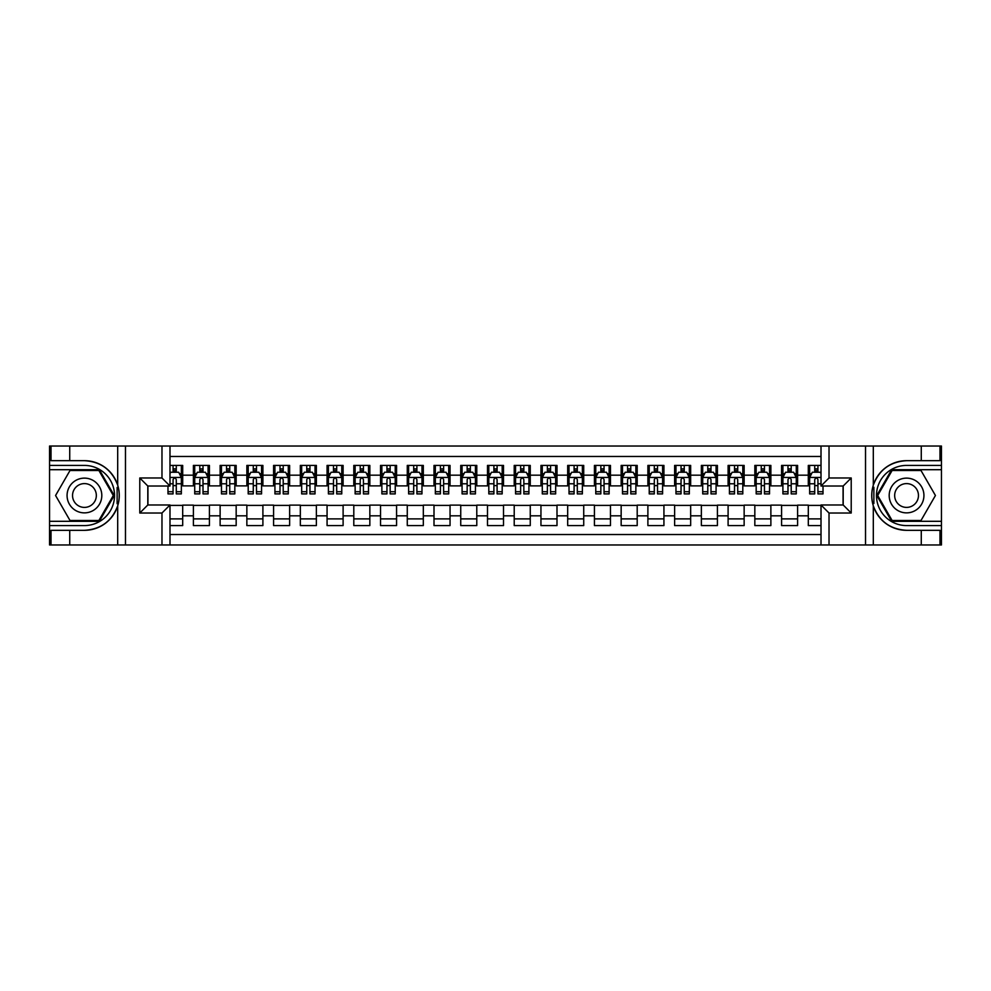 <?xml version="1.0" encoding="UTF-8"?>
<svg xmlns="http://www.w3.org/2000/svg" width="991" height="991" viewBox="0 0 991 991"><rect width="100%" height="100%" fill="white"/><g stroke="black" fill="none" stroke-linecap="round" stroke-linejoin="round"><path stroke-width="1.49" d="M169.994 544.963L821.006 544.963L821.006 504.989L843.192 504.989L843.192 486.011L821.006 486.011L821.006 446.037L169.994 446.037L169.994 486.011L147.808 486.011L147.808 504.989L169.994 504.989L169.994 544.963L69.729 544.963L69.729 530.321L84.446 530.321A34.821 34.821 0 0 0 117.694 505.844C119.738 498.956 119.738 492.056 117.694 485.156A34.821 34.821 0 0 0 84.446 460.679L69.729 460.679L69.729 446.037L49.55 446.037L49.55 521.303L99.335 521.303L114.225 495.5L99.335 469.697L49.55 469.697M821.006 465.423L808.309 465.423L808.309 475.185L797.606 475.185L797.606 485.875L808.309 485.875L808.309 475.185M797.606 475.185L797.606 465.423L781.577 465.423L781.577 475.185L770.874 475.185L770.874 485.875L781.577 485.875L781.577 475.185M770.874 475.185L770.874 465.423L754.832 465.423L754.832 475.185L744.142 475.185L744.142 485.875L754.832 485.875L754.832 475.185M744.142 475.185L744.142 465.423L728.1 465.423L728.1 475.185L717.41 475.185L717.41 485.875L728.1 485.875L728.1 475.185M717.41 475.185L717.41 465.423L701.368 465.423L701.368 475.185L690.665 475.185L690.665 485.875L701.368 485.875L701.368 475.185M690.665 475.185L690.665 465.423L674.623 465.423L674.623 475.185L663.933 475.185L663.933 485.875L674.623 485.875L674.623 475.185M663.933 475.185L663.933 465.423L647.891 465.423L647.891 475.185L637.201 475.185L637.201 485.875L647.891 485.875L647.891 475.185M637.201 475.185L637.201 465.423L621.159 465.423L621.159 475.185L610.468 475.185L610.468 485.875L621.159 485.875L621.159 475.185M610.468 475.185L610.468 465.423L594.427 465.423L594.427 475.185L583.724 475.185L583.724 485.875L594.427 485.875L594.427 475.185M583.724 475.185L583.724 465.423L567.682 465.423L567.682 475.185L556.992 475.185L556.992 485.875L567.682 485.875L567.682 475.185M556.992 475.185L556.992 465.423L540.95 465.423L540.95 475.185L530.259 475.185L530.259 485.875L540.95 485.875L540.95 475.185M530.259 475.185L530.259 465.423L514.218 465.423L514.218 475.185L503.515 475.185L503.515 485.875L514.218 485.875L514.218 475.185M503.515 475.185L503.515 465.423L487.485 465.423L487.485 475.185L476.782 475.185L476.782 485.875L487.485 485.875L487.485 475.185M476.782 475.185L476.782 465.423L460.741 465.423L460.741 475.185L450.05 475.185L450.05 485.875L460.741 485.875L460.741 475.185M450.05 475.185L450.05 465.423L434.008 465.423L434.008 475.185L423.318 475.185L423.318 485.875L434.008 485.875L434.008 475.185M423.318 475.185L423.318 465.423L407.276 465.423L407.276 475.185L396.573 475.185L396.573 485.875L407.276 485.875L407.276 475.185M396.573 475.185L396.573 465.423L380.532 465.423L380.532 475.185L369.841 475.185L369.841 485.875L380.532 485.875L380.532 475.185M369.841 475.185L369.841 465.423L353.799 465.423L353.799 475.185L343.109 475.185L343.109 485.875L353.799 485.875L353.799 475.185M343.109 475.185L343.109 465.423L327.067 465.423L327.067 475.185L316.377 475.185L316.377 485.875L327.067 485.875L327.067 475.185M316.377 475.185L316.377 465.423L300.335 465.423L300.335 475.185L289.632 475.185L289.632 485.875L300.335 485.875L300.335 475.185M289.632 475.185L289.632 465.423L273.59 465.423L273.59 475.185L262.9 475.185L262.9 485.875L273.59 485.875L273.59 475.185M262.9 475.185L262.9 465.423L246.858 465.423L246.858 475.185L236.168 475.185L236.168 485.875L246.858 485.875L246.858 475.185M236.168 475.185L236.168 465.423L220.126 465.423L220.126 475.185L209.423 475.185L209.423 485.875L220.126 485.875L220.126 475.185M209.423 475.185L209.423 465.423L193.394 465.423L193.394 485.875L182.691 485.875L182.691 465.423L169.994 465.423M169.994 525.577L182.691 525.577L182.691 505.125L193.394 505.125L193.394 525.577L209.423 525.577L209.423 505.125L220.126 505.125L220.126 515.815L209.423 515.815M220.126 515.815L220.126 525.577L236.168 525.577L236.168 505.125L246.858 505.125L246.858 515.815L236.168 515.815M246.858 515.815L246.858 525.577L262.9 525.577L262.9 505.125L273.59 505.125L273.59 515.815L262.9 515.815M273.59 515.815L273.59 525.577L289.632 525.577L289.632 505.125L300.335 505.125L300.335 515.815L289.632 515.815M300.335 515.815L300.335 525.577L316.377 525.577L316.377 505.125L327.067 505.125L327.067 515.815L316.377 515.815M327.067 515.815L327.067 525.577L343.109 525.577L343.109 505.125L353.799 505.125L353.799 515.815L343.109 515.815M353.799 515.815L353.799 525.577L369.841 525.577L369.841 505.125L380.532 505.125L380.532 515.815L369.841 515.815M380.532 515.815L380.532 525.577L396.573 525.577L396.573 505.125L407.276 505.125L407.276 515.815L396.573 515.815M407.276 515.815L407.276 525.577L423.318 525.577L423.318 505.125L434.008 505.125L434.008 515.815L423.318 515.815M434.008 515.815L434.008 525.577L450.05 525.577L450.05 505.125L460.741 505.125L460.741 515.815L450.05 515.815M460.741 515.815L460.741 525.577L476.782 525.577L476.782 505.125L487.485 505.125L487.485 515.815L476.782 515.815M487.485 515.815L487.485 525.577L503.515 525.577L503.515 505.125L514.218 505.125L514.218 515.815L503.515 515.815M514.218 515.815L514.218 525.577L530.259 525.577L530.259 505.125L540.95 505.125L540.95 515.815L530.259 515.815M540.95 515.815L540.95 525.577L556.992 525.577L556.992 505.125L567.682 505.125L567.682 515.815L556.992 515.815M567.682 515.815L567.682 525.577L583.724 525.577L583.724 505.125L594.427 505.125L594.427 515.815L583.724 515.815M594.427 515.815L594.427 525.577L610.468 525.577L610.468 505.125L621.159 505.125L621.159 515.815L610.468 515.815M621.159 515.815L621.159 525.577L637.201 525.577L637.201 505.125L647.891 505.125L647.891 515.815L637.201 515.815M647.891 515.815L647.891 525.577L663.933 525.577L663.933 505.125L674.623 505.125L674.623 515.815L663.933 515.815M674.623 515.815L674.623 525.577L690.665 525.577L690.665 505.125L701.368 505.125L701.368 515.815L690.665 515.815M701.368 515.815L701.368 525.577L717.41 525.577L717.41 505.125L728.1 505.125L728.1 515.815L717.41 515.815M728.1 515.815L728.1 525.577L744.142 525.577L744.142 505.125L754.832 505.125L754.832 515.815L744.142 515.815M754.832 515.815L754.832 525.577L770.874 525.577L770.874 505.125L781.577 505.125L781.577 515.815L770.874 515.815M781.577 515.815L781.577 525.577L797.606 525.577L797.606 505.125L808.309 505.125L808.309 515.815L797.606 515.815M821.006 456.467L169.994 456.467M169.994 534.533L821.006 534.533M808.309 515.815L808.309 525.577L821.006 525.577M147.932 486.011L147.932 504.989M843.068 504.989L843.068 486.011M173.066 472.112L176.274 472.112M181.353 472.112L182.691 472.112M173.066 485.602L176.274 485.602M181.353 485.602L182.691 485.602M169.994 505.398L182.691 505.398M169.994 518.888L182.691 518.888M193.394 485.602L194.719 485.602M199.798 485.602L203.006 485.602M208.098 485.602L209.423 485.602M193.394 472.112L194.719 472.112M199.798 472.112L203.006 472.112M208.098 472.112L209.423 472.112M193.394 505.398L209.423 505.398M193.394 518.888L209.423 518.888M220.126 505.398L236.168 505.398M220.126 518.888L236.168 518.888M220.126 472.112L221.464 472.112M226.543 472.112L229.751 472.112M234.83 472.112L236.168 472.112M220.126 485.602L221.464 485.602M226.543 485.602L229.751 485.602M234.83 485.602L236.168 485.602M246.858 505.398L262.9 505.398M246.858 518.888L262.9 518.888M246.858 472.112L248.196 472.112M253.275 472.112L256.483 472.112M261.562 472.112L262.9 472.112M246.858 485.602L248.196 485.602M253.275 485.602L256.483 485.602M261.562 485.602L262.9 485.602M273.59 505.398L289.632 505.398M273.59 518.888L289.632 518.888M273.59 472.112L274.928 472.112M280.007 472.112L283.215 472.112M288.294 472.112L289.632 472.112M273.59 485.602L274.928 485.602M280.007 485.602L283.215 485.602M288.294 485.602L289.632 485.602M300.335 505.398L316.377 505.398M300.335 518.888L316.377 518.888M300.335 472.112L301.673 472.112M306.752 472.112L309.96 472.112M315.039 472.112L316.377 472.112M300.335 485.602L301.673 485.602M306.752 485.602L309.96 485.602M315.039 485.602L316.377 485.602M327.067 505.398L343.109 505.398M327.067 518.888L343.109 518.888M327.067 472.112L328.405 472.112M333.484 472.112L336.692 472.112M341.771 472.112L343.109 472.112M327.067 485.602L328.405 485.602M333.484 485.602L336.692 485.602M341.771 485.602L343.109 485.602M353.799 505.398L369.841 505.398M353.799 518.888L369.841 518.888M353.799 472.112L355.137 472.112M360.216 472.112L363.424 472.112M368.503 472.112L369.841 472.112M353.799 485.602L355.137 485.602M360.216 485.602L363.424 485.602M368.503 485.602L369.841 485.602M380.532 505.398L396.573 505.398M380.532 518.888L396.573 518.888M380.532 472.112L381.869 472.112M386.948 472.112L390.157 472.112M395.236 472.112L396.573 472.112M380.532 485.602L381.869 485.602M386.948 485.602L390.157 485.602M395.236 485.602L396.573 485.602M407.276 505.398L423.318 505.398M407.276 518.888L423.318 518.888M407.276 472.112L408.614 472.112M413.693 472.112L416.901 472.112M421.98 472.112L423.318 472.112M407.276 485.602L408.614 485.602M413.693 485.602L416.901 485.602M421.98 485.602L423.318 485.602M434.008 505.398L450.05 505.398M434.008 518.888L450.05 518.888M434.008 472.112L435.346 472.112M440.425 472.112L443.634 472.112M448.712 472.112L450.05 472.112M434.008 485.602L435.346 485.602M440.425 485.602L443.634 485.602M448.712 485.602L450.05 485.602M460.741 505.398L476.782 505.398M460.741 518.888L476.782 518.888M460.741 472.112L462.079 472.112M467.157 472.112L470.366 472.112M475.445 472.112L476.782 472.112M460.741 485.602L462.079 485.602M467.157 485.602L470.366 485.602M475.445 485.602L476.782 485.602M487.485 505.398L503.515 505.398M487.485 518.888L503.515 518.888M487.485 472.112L488.811 472.112M493.902 472.112L497.098 472.112M502.189 472.112L503.515 472.112M487.485 485.602L488.811 485.602M493.902 485.602L497.098 485.602M502.189 485.602L503.515 485.602M514.218 505.398L530.259 505.398M514.218 518.888L530.259 518.888M514.218 472.112L515.555 472.112M520.634 472.112L523.843 472.112M528.921 472.112L530.259 472.112M514.218 485.602L515.555 485.602M520.634 485.602L523.843 485.602M528.921 485.602L530.259 485.602M540.95 505.398L556.992 505.398M540.95 518.888L556.992 518.888M540.95 472.112L542.288 472.112M547.366 472.112L550.575 472.112M555.654 472.112L556.992 472.112M540.95 485.602L542.288 485.602M547.366 485.602L550.575 485.602M555.654 485.602L556.992 485.602M567.682 505.398L583.724 505.398M567.682 518.888L583.724 518.888M567.682 472.112L569.02 472.112M574.099 472.112L577.307 472.112M582.386 472.112L583.724 472.112M567.682 485.602L569.02 485.602M574.099 485.602L577.307 485.602M582.386 485.602L583.724 485.602M594.427 505.398L610.468 505.398M594.427 518.888L610.468 518.888M594.427 472.112L595.764 472.112M600.843 472.112L604.052 472.112M609.131 472.112L610.468 472.112M594.427 485.602L595.764 485.602M600.843 485.602L604.052 485.602M609.131 485.602L610.468 485.602M621.159 505.398L637.201 505.398M621.159 518.888L637.201 518.888M621.159 472.112L622.497 472.112M627.576 472.112L630.784 472.112M635.863 472.112L637.201 472.112M621.159 485.602L622.497 485.602M627.576 485.602L630.784 485.602M635.863 485.602L637.201 485.602M647.891 505.398L663.933 505.398M647.891 518.888L663.933 518.888M647.891 472.112L649.229 472.112M654.308 472.112L657.516 472.112M662.595 472.112L663.933 472.112M647.891 485.602L649.229 485.602M654.308 485.602L657.516 485.602M662.595 485.602L663.933 485.602M674.623 505.398L690.665 505.398M674.623 518.888L690.665 518.888M674.623 472.112L675.961 472.112M681.04 472.112L684.248 472.112M689.327 472.112L690.665 472.112M674.623 485.602L675.961 485.602M681.04 485.602L684.248 485.602M689.327 485.602L690.665 485.602M701.368 505.398L717.41 505.398M701.368 518.888L717.41 518.888M701.368 472.112L702.706 472.112M707.785 472.112L710.993 472.112M716.072 472.112L717.41 472.112M701.368 485.602L702.706 485.602M707.785 485.602L710.993 485.602M716.072 485.602L717.41 485.602M728.1 505.398L744.142 505.398M728.1 518.888L744.142 518.888M728.1 472.112L729.438 472.112M734.517 472.112L737.725 472.112M742.804 472.112L744.142 472.112M728.1 485.602L729.438 485.602M734.517 485.602L737.725 485.602M742.804 485.602L744.142 485.602M754.832 505.398L770.874 505.398M754.832 518.888L770.874 518.888M754.832 472.112L756.17 472.112M761.249 472.112L764.457 472.112M769.536 472.112L770.874 472.112M754.832 485.602L756.17 485.602M761.249 485.602L764.457 485.602M769.536 485.602L770.874 485.602M781.577 505.398L797.606 505.398M781.577 518.888L797.606 518.888M781.577 472.112L782.902 472.112M787.994 472.112L791.202 472.112M796.281 472.112L797.606 472.112M781.577 485.602L782.902 485.602M787.994 485.602L791.202 485.602M796.281 485.602L797.606 485.602M808.309 505.398L821.006 505.398M808.309 518.888L821.006 518.888M808.309 472.112L809.647 472.112M814.726 472.112L817.934 472.112M808.309 485.602L809.647 485.602M814.726 485.602L817.934 485.602M176.274 468.904L173.066 468.904M167.987 491.722L167.987 493.902L173.066 493.902L173.066 491.722L167.987 491.722L167.987 486.011M179.421 473.71L181.353 473.71L181.353 493.902L176.274 493.902L176.274 479.594C175.209 477.538 174.143 477.538 173.066 479.594L173.066 491.722M181.353 473.71L181.353 465.423M181.353 477.588L178.677 472.236L170.663 472.236L169.994 473.574M173.066 472.236L173.066 465.423M176.274 465.423L176.274 472.236M93.129 480.449A17.38 17.38 0 0 0 69.395 486.816A17.38 17.38 0 0 0 75.75 510.551A17.38 17.38 0 0 0 99.484 504.184A17.38 17.38 0 0 0 93.129 480.449M90.392 485.194A11.892 11.892 0 0 0 74.139 489.554A11.892 11.892 0 0 0 78.487 505.806A11.892 11.892 0 0 0 94.74 501.446A11.892 11.892 0 0 0 90.392 485.194M98.877 520.498L70.002 520.498L55.57 495.5L70.002 470.502L98.877 470.502L113.308 495.5L98.877 520.498M915.25 480.449A17.38 17.38 0 0 0 891.516 486.816A17.38 17.38 0 0 0 897.871 510.551A17.38 17.38 0 0 0 921.605 504.184A17.38 17.38 0 0 0 915.25 480.449M912.513 485.194A11.892 11.892 0 0 0 896.26 489.554A11.892 11.892 0 0 0 900.608 505.806A11.892 11.892 0 0 0 916.861 501.446A11.892 11.892 0 0 0 912.513 485.194M920.998 520.498L892.123 520.498L877.692 495.5L892.123 470.502L920.998 470.502L935.43 495.5L920.998 520.498M117.124 503.527L118.325 503.527A34.821 34.821 0 0 0 118.325 487.485L117.124 487.485L117.124 503.738L118.276 503.738M69.729 446.037L117.694 446.037L117.694 485.156C111.884 469.821 100.809 461.67 84.446 460.679M84.446 530.321C100.809 529.33 111.884 521.179 117.694 505.844L117.694 544.963M161.979 544.963L161.979 513.016L139.781 513.016L139.781 477.984L161.979 477.984L161.979 446.037L125.473 446.037L125.473 544.963M69.729 544.963L49.55 544.963L49.55 521.303M49.55 525.577L84.446 525.577A30.077 30.077 0 0 0 114.522 495.5A30.077 30.077 0 0 0 84.446 465.423L49.55 465.423M117.694 446.037L125.473 446.037M161.979 446.037L169.994 446.037M69.729 530.321L51.024 530.321L51.024 544.963M69.729 460.679L51.024 460.679L51.024 446.037M161.979 513.016L169.994 504.989M139.781 513.016L147.808 504.989M139.781 477.984L147.808 486.011M161.979 477.984L169.994 486.011M117.124 487.485L118.276 487.275M119.131 498.485L119.242 494.274M118.895 490.471L118.709 489.343M873.876 487.473L872.675 487.473A34.821 34.821 0 0 0 872.675 503.515L873.876 503.515L873.876 487.262L872.724 487.262M821.006 446.037L921.271 446.037L921.271 460.679L906.554 460.679A34.821 34.821 0 0 0 873.306 485.156C871.262 492.044 871.262 498.944 873.306 505.844A34.821 34.821 0 0 0 906.554 530.321L921.271 530.321L921.271 544.963L941.45 544.963L941.45 469.697L891.665 469.697L876.775 495.5L891.665 521.303L941.45 521.303M921.271 544.963L873.306 544.963L873.306 505.844C879.116 521.179 890.191 529.33 906.554 530.321M906.554 460.679C890.191 461.67 879.116 469.821 873.306 485.156L873.306 446.037M829.021 446.037L829.021 477.984L851.219 477.984L851.219 513.016L829.021 513.016L829.021 544.963L865.527 544.963L865.527 446.037M921.271 446.037L941.45 446.037L941.45 469.697M941.45 465.423L906.554 465.423A30.077 30.077 0 0 0 876.478 495.5A30.077 30.077 0 0 0 906.554 525.577L941.45 525.577M873.306 544.963L865.527 544.963M829.021 544.963L821.006 544.963M921.271 460.679L939.976 460.679L939.976 446.037M921.271 530.321L939.976 530.321L939.976 544.963M829.021 477.984L821.006 486.011M851.219 477.984L843.192 486.011M851.219 513.016L843.192 504.989M829.021 513.016L821.006 504.989M873.876 503.515L872.724 503.725M871.869 492.515L871.758 496.726M872.105 500.529L872.291 501.657M203.006 468.904L199.798 468.904M208.098 491.722L203.006 491.722L203.006 493.902L208.098 493.902L208.098 477.588L205.422 472.236L197.395 472.236L194.719 477.588L194.719 493.902L199.798 493.902L199.798 491.722L194.719 491.722M194.719 477.588L194.719 465.423M208.098 477.588L208.098 465.423M199.798 472.236L199.798 465.423M203.006 465.423L203.006 472.236M203.006 491.722L203.006 479.594C201.941 477.538 200.876 477.538 199.798 479.594L199.798 491.722M229.751 468.904L226.543 468.904M234.83 491.722L229.751 491.722L229.751 493.902L234.83 493.902L234.83 477.588L232.154 472.236L224.139 472.236L221.464 477.588L221.464 493.902L226.543 493.902L226.543 491.722L221.464 491.722M221.464 477.588L221.464 465.423M234.83 477.588L234.83 465.423M226.543 472.236L226.543 465.423M229.751 465.423L229.751 472.236M229.751 491.722L229.751 479.594C228.686 477.538 227.608 477.538 226.543 479.594L226.543 491.722M256.483 468.904L253.275 468.904M261.562 491.722L256.483 491.722L256.483 493.902L261.562 493.902L261.562 477.588L258.886 472.236L250.872 472.236L248.196 477.588L248.196 493.902L253.275 493.902L253.275 491.722L248.196 491.722M248.196 477.588L248.196 465.423M261.562 477.588L261.562 465.423M253.275 472.236L253.275 465.423M256.483 465.423L256.483 472.236M256.483 491.722L256.483 479.594C255.418 477.538 254.34 477.538 253.275 479.594L253.275 491.722M283.215 468.904L280.007 468.904M288.294 491.722L283.215 491.722L283.215 493.902L288.294 493.902L288.294 477.588L285.631 472.236L277.604 472.236L274.928 477.588L274.928 493.902L280.007 493.902L280.007 491.722L274.928 491.722M274.928 477.588L274.928 465.423M288.294 477.588L288.294 465.423M280.007 472.236L280.007 465.423M283.215 465.423L283.215 472.236M283.215 491.722L283.215 479.594C282.15 477.538 281.085 477.538 280.007 479.594L280.007 491.722M309.96 468.904L306.752 468.904M315.039 491.722L309.96 491.722L309.96 493.902L315.039 493.902L315.039 477.588L312.363 472.236L304.336 472.236L301.673 477.588L301.673 493.902L306.752 493.902L306.752 491.722L301.673 491.722M301.673 477.588L301.673 465.423M315.039 477.588L315.039 465.423M306.752 472.236L306.752 465.423M309.96 465.423L309.96 472.236M309.96 491.722L309.96 479.594C308.882 477.538 307.817 477.538 306.752 479.594L306.752 491.722M336.692 468.904L333.484 468.904M341.771 491.722L336.692 491.722L336.692 493.902L341.771 493.902L341.771 477.588L339.095 472.236L331.081 472.236L328.405 477.588L328.405 493.902L333.484 493.902L333.484 491.722L328.405 491.722M328.405 477.588L328.405 465.423M341.771 477.588L341.771 465.423M333.484 472.236L333.484 465.423M336.692 465.423L336.692 472.236M336.692 491.722L336.692 479.594C335.627 477.538 334.549 477.538 333.484 479.594L333.484 491.722M363.424 468.904L360.216 468.904M368.503 491.722L363.424 491.722L363.424 493.902L368.503 493.902L368.503 477.588L365.828 472.236L357.813 472.236L355.137 477.588L355.137 493.902L360.216 493.902L360.216 491.722L355.137 491.722M355.137 477.588L355.137 465.423M368.503 477.588L368.503 465.423M360.216 472.236L360.216 465.423M363.424 465.423L363.424 472.236M363.424 491.722L363.424 479.594C362.359 477.538 361.294 477.538 360.216 479.594L360.216 491.722M390.157 468.904L386.948 468.904M395.236 491.722L390.157 491.722L390.157 493.902L395.236 493.902L395.236 477.588L392.572 472.236L384.545 472.236L381.869 477.588L381.869 493.902L386.948 493.902L386.948 491.722L381.869 491.722M381.869 477.588L381.869 465.423M395.236 477.588L395.236 465.423M386.948 472.236L386.948 465.423M390.157 465.423L390.157 472.236M390.157 491.722L390.157 479.594C389.091 477.538 388.026 477.538 386.948 479.594L386.948 491.722M416.901 468.904L413.693 468.904M421.98 491.722L416.901 491.722L416.901 493.902L421.98 493.902L421.98 477.588L419.304 472.236L411.277 472.236L408.614 477.588L408.614 493.902L413.693 493.902L413.693 491.722L408.614 491.722M408.614 477.588L408.614 465.423M421.98 477.588L421.98 465.423M413.693 472.236L413.693 465.423M416.901 465.423L416.901 472.236M416.901 491.722L416.901 479.594C415.824 477.538 414.758 477.538 413.693 479.594L413.693 491.722M443.634 468.904L440.425 468.904M448.712 491.722L443.634 491.722L443.634 493.902L448.712 493.902L448.712 477.588L446.037 472.236L438.022 472.236L435.346 477.588L435.346 493.902L440.425 493.902L440.425 491.722L435.346 491.722M435.346 477.588L435.346 465.423M448.712 477.588L448.712 465.423M440.425 472.236L440.425 465.423M443.634 465.423L443.634 472.236M443.634 491.722L443.634 479.594C442.568 477.538 441.49 477.538 440.425 479.594L440.425 491.722M470.366 468.904L467.157 468.904M475.445 491.722L470.366 491.722L470.366 493.902L475.445 493.902L475.445 477.588L472.769 472.236L464.754 472.236L462.079 477.588L462.079 493.902L467.157 493.902L467.157 491.722L462.079 491.722M462.079 477.588L462.079 465.423M475.445 477.588L475.445 465.423M467.157 472.236L467.157 465.423M470.366 465.423L470.366 472.236M470.366 491.722L470.366 479.594C469.3 477.538 468.235 477.538 467.157 479.594L467.157 491.722M497.098 468.904L493.902 468.904M502.189 491.722L497.098 491.722L497.098 493.902L502.189 493.902L502.189 477.588L499.514 472.236L491.486 472.236L488.811 477.588L488.811 493.902L493.902 493.902L493.902 491.722L488.811 491.722M488.811 477.588L488.811 465.423M502.189 477.588L502.189 465.423M493.902 472.236L493.902 465.423M497.098 465.423L497.098 472.236M497.098 491.722L497.098 479.594C496.033 477.538 494.967 477.538 493.902 479.594L493.902 491.722M523.843 468.904L520.634 468.904M528.921 491.722L523.843 491.722L523.843 493.902L528.921 493.902L528.921 477.588L526.246 472.236L518.231 472.236L515.555 477.588L515.555 493.902L520.634 493.902L520.634 491.722L515.555 491.722M515.555 477.588L515.555 465.423M528.921 477.588L528.921 465.423M520.634 472.236L520.634 465.423M523.843 465.423L523.843 472.236M523.843 491.722L523.843 479.594C522.777 477.538 521.7 477.538 520.634 479.594L520.634 491.722M550.575 468.904L547.366 468.904M555.654 491.722L550.575 491.722L550.575 493.902L555.654 493.902L555.654 477.588L552.978 472.236L544.963 472.236L542.288 477.588L542.288 493.902L547.366 493.902L547.366 491.722L542.288 491.722M542.288 477.588L542.288 465.423M555.654 477.588L555.654 465.423M547.366 472.236L547.366 465.423M550.575 465.423L550.575 472.236M550.575 491.722L550.575 479.594C549.51 477.538 548.432 477.538 547.366 479.594L547.366 491.722M577.307 468.904L574.099 468.904M582.386 491.722L577.307 491.722L577.307 493.902L582.386 493.902L582.386 477.588L579.723 472.236L571.696 472.236L569.02 477.588L569.02 493.902L574.099 493.902L574.099 491.722L569.02 491.722M569.02 477.588L569.02 465.423M582.386 477.588L582.386 465.423M574.099 472.236L574.099 465.423M577.307 465.423L577.307 472.236M577.307 491.722L577.307 479.594C576.242 477.538 575.176 477.538 574.099 479.594L574.099 491.722M604.052 468.904L600.843 468.904M609.131 491.722L604.052 491.722L604.052 493.902L609.131 493.902L609.131 477.588L606.455 472.236L598.428 472.236L595.764 477.588L595.764 493.902L600.843 493.902L600.843 491.722L595.764 491.722M595.764 477.588L595.764 465.423M609.131 477.588L609.131 465.423M600.843 472.236L600.843 465.423M604.052 465.423L604.052 472.236M604.052 491.722L604.052 479.594C602.974 477.538 601.909 477.538 600.843 479.594L600.843 491.722M630.784 468.904L627.576 468.904M635.863 491.722L630.784 491.722L630.784 493.902L635.863 493.902L635.863 477.588L633.187 472.236L625.172 472.236L622.497 477.588L622.497 493.902L627.576 493.902L627.576 491.722L622.497 491.722M622.497 477.588L622.497 465.423M635.863 477.588L635.863 465.423M627.576 472.236L627.576 465.423M630.784 465.423L630.784 472.236M630.784 491.722L630.784 479.594C629.719 477.538 628.641 477.538 627.576 479.594L627.576 491.722M657.516 468.904L654.308 468.904M662.595 491.722L657.516 491.722L657.516 493.902L662.595 493.902L662.595 477.588L659.919 472.236L651.905 472.236L649.229 477.588L649.229 493.902L654.308 493.902L654.308 491.722L649.229 491.722M649.229 477.588L649.229 465.423M662.595 477.588L662.595 465.423M654.308 472.236L654.308 465.423M657.516 465.423L657.516 472.236M657.516 491.722L657.516 479.594C656.451 477.538 655.385 477.538 654.308 479.594L654.308 491.722M684.248 468.904L681.04 468.904M689.327 491.722L684.248 491.722L684.248 493.902L689.327 493.902L689.327 477.588L686.664 472.236L678.637 472.236L675.961 477.588L675.961 493.902L681.04 493.902L681.04 491.722L675.961 491.722M675.961 477.588L675.961 465.423M689.327 477.588L689.327 465.423M681.04 472.236L681.04 465.423M684.248 465.423L684.248 472.236M684.248 491.722L684.248 479.594C683.183 477.538 682.118 477.538 681.04 479.594L681.04 491.722M710.993 468.904L707.785 468.904M716.072 491.722L710.993 491.722L710.993 493.902L716.072 493.902L716.072 477.588L713.396 472.236L705.369 472.236L702.706 477.588L702.706 493.902L707.785 493.902L707.785 491.722L702.706 491.722M702.706 477.588L702.706 465.423M716.072 477.588L716.072 465.423M707.785 472.236L707.785 465.423M710.993 465.423L710.993 472.236M710.993 491.722L710.993 479.594C709.915 477.538 708.85 477.538 707.785 479.594L707.785 491.722M737.725 468.904L734.517 468.904M742.804 491.722L737.725 491.722L737.725 493.902L742.804 493.902L742.804 477.588L740.128 472.236L732.114 472.236L729.438 477.588L729.438 493.902L734.517 493.902L734.517 491.722L729.438 491.722M729.438 477.588L729.438 465.423M742.804 477.588L742.804 465.423M734.517 472.236L734.517 465.423M737.725 465.423L737.725 472.236M737.725 491.722L737.725 479.594C736.66 477.538 735.582 477.538 734.517 479.594L734.517 491.722M764.457 468.904L761.249 468.904M769.536 491.722L764.457 491.722L764.457 493.902L769.536 493.902L769.536 477.588L766.861 472.236L758.846 472.236L756.17 477.588L756.17 493.902L761.249 493.902L761.249 491.722L756.17 491.722M756.17 477.588L756.17 465.423M769.536 477.588L769.536 465.423M761.249 472.236L761.249 465.423M764.457 465.423L764.457 472.236M764.457 491.722L764.457 479.594C763.392 477.538 762.327 477.538 761.249 479.594L761.249 491.722M791.202 468.904L787.994 468.904M796.281 491.722L791.202 491.722L791.202 493.902L796.281 493.902L796.281 477.588L793.605 472.236L785.578 472.236L782.902 477.588L782.902 493.902L787.994 493.902L787.994 491.722L782.902 491.722M782.902 477.588L782.902 465.423M796.281 477.588L796.281 465.423M787.994 472.236L787.994 465.423M791.202 465.423L791.202 472.236M791.202 491.722L791.202 479.594C790.124 477.538 789.059 477.538 787.994 479.594L787.994 491.722M817.934 468.904L814.726 468.904M821.006 473.574L820.337 472.236L812.323 472.236L809.647 477.588L809.647 493.902L814.726 493.902L814.726 491.722L809.647 491.722M809.647 477.588L809.647 465.423M823.013 486.011L823.013 493.902L817.934 493.902L817.934 479.594C816.869 477.538 815.791 477.538 814.726 479.594L814.726 491.722M814.726 472.236L814.726 465.423M817.934 465.423L817.934 472.236M193.394 515.815L182.691 515.815M193.394 475.185L182.691 475.185M181.291 477.451L169.994 477.451M181.353 491.722L176.274 491.722M173.066 483.781L169.994 483.781M181.353 483.781L176.274 483.781M176.274 470.601L173.066 470.601M208.023 477.451L194.793 477.451M194.719 473.71L196.664 473.71M206.153 473.71L208.098 473.71M199.798 483.781L194.719 483.781M208.098 483.781L203.006 483.781M203.006 470.601L199.798 470.601M234.756 477.451L221.526 477.451M221.464 473.71L223.396 473.71M232.885 473.71L234.83 473.71M226.543 483.781L221.464 483.781M234.83 483.781L229.751 483.781M229.751 470.601L226.543 470.601M261.5 477.451L248.258 477.451M248.196 473.71L250.128 473.71M259.63 473.71L261.562 473.71M253.275 483.781L248.196 483.781M261.562 483.781L256.483 483.781M256.483 470.601L253.275 470.601M288.232 477.451L275.002 477.451M274.928 473.71L276.873 473.71M286.362 473.71L288.294 473.71M280.007 483.781L274.928 483.781M288.294 483.781L283.215 483.781M283.215 470.601L280.007 470.601M314.965 477.451L301.735 477.451M301.673 473.71L303.605 473.71M313.094 473.71L315.039 473.71M306.752 483.781L301.673 483.781M315.039 483.781L309.96 483.781M309.96 470.601L306.752 470.601M341.709 477.451L328.467 477.451M328.405 473.71L330.337 473.71M339.826 473.71L341.771 473.71M333.484 483.781L328.405 483.781M341.771 483.781L336.692 483.781M336.692 470.601L333.484 470.601M368.441 477.451L355.199 477.451M355.137 473.71L357.082 473.71M366.571 473.71L368.503 473.71M360.216 483.781L355.137 483.781M368.503 483.781L363.424 483.781M363.424 470.601L360.216 470.601M395.174 477.451L381.944 477.451M381.869 473.71L383.814 473.71M393.303 473.71L395.236 473.71M386.948 483.781L381.869 483.781M395.236 483.781L390.157 483.781M390.157 470.601L386.948 470.601M421.906 477.451L408.676 477.451M408.614 473.71L410.547 473.71M420.035 473.71L421.98 473.71M413.693 483.781L408.614 483.781M421.98 483.781L416.901 483.781M416.901 470.601L413.693 470.601M448.65 477.451L435.408 477.451M435.346 473.71L437.279 473.71M446.78 473.71L448.712 473.71M440.425 483.781L435.346 483.781M448.712 483.781L443.634 483.781M443.634 470.601L440.425 470.601M475.383 477.451L462.153 477.451M462.079 473.71L464.023 473.71M473.512 473.71L475.445 473.71M467.157 483.781L462.079 483.781M475.445 483.781L470.366 483.781M470.366 470.601L467.157 470.601M502.115 477.451L488.885 477.451M488.811 473.71L490.756 473.71M500.244 473.71L502.189 473.71M493.902 483.781L488.811 483.781M502.189 483.781L497.098 483.781M497.098 470.601L493.902 470.601M528.847 477.451L515.617 477.451M515.555 473.71L517.488 473.71M526.977 473.71L528.921 473.71M520.634 483.781L515.555 483.781M528.921 483.781L523.843 483.781M523.843 470.601L520.634 470.601M555.592 477.451L542.35 477.451M542.288 473.71L544.22 473.71M553.721 473.71L555.654 473.71M547.366 483.781L542.288 483.781M555.654 483.781L550.575 483.781M550.575 470.601L547.366 470.601M582.324 477.451L569.094 477.451M569.02 473.71L570.965 473.71M580.453 473.71L582.386 473.71M574.099 483.781L569.02 483.781M582.386 483.781L577.307 483.781M577.307 470.601L574.099 470.601M609.056 477.451L595.826 477.451M595.764 473.71L597.697 473.71M607.186 473.71L609.131 473.71M600.843 483.781L595.764 483.781M609.131 483.781L604.052 483.781M604.052 470.601L600.843 470.601M635.801 477.451L622.559 477.451M622.497 473.71L624.429 473.71M633.918 473.71L635.863 473.71M627.576 483.781L622.497 483.781M635.863 483.781L630.784 483.781M630.784 470.601L627.576 470.601M662.533 477.451L649.291 477.451M649.229 473.71L651.174 473.71M660.663 473.71L662.595 473.71M654.308 483.781L649.229 483.781M662.595 483.781L657.516 483.781M657.516 470.601L654.308 470.601M689.265 477.451L676.035 477.451M675.961 473.71L677.906 473.71M687.395 473.71L689.327 473.71M681.04 483.781L675.961 483.781M689.327 483.781L684.248 483.781M684.248 470.601L681.04 470.601M715.998 477.451L702.768 477.451M702.706 473.71L704.638 473.71M714.127 473.71L716.072 473.71M707.785 483.781L702.706 483.781M716.072 483.781L710.993 483.781M710.993 470.601L707.785 470.601M742.742 477.451L729.5 477.451M729.438 473.71L731.37 473.71M740.872 473.71L742.804 473.71M734.517 483.781L729.438 483.781M742.804 483.781L737.725 483.781M737.725 470.601L734.517 470.601M769.474 477.451L756.244 477.451M756.17 473.71L758.115 473.71M767.604 473.71L769.536 473.71M761.249 483.781L756.17 483.781M769.536 483.781L764.457 483.781M764.457 470.601L761.249 470.601M796.207 477.451L782.977 477.451M782.902 473.71L784.847 473.71M794.336 473.71L796.281 473.71M787.994 483.781L782.902 483.781M796.281 483.781L791.202 483.781M791.202 470.601L787.994 470.601M821.006 477.451L809.709 477.451M809.647 473.71L811.579 473.71M823.013 491.722L817.934 491.722M814.726 483.781L809.647 483.781M821.006 483.781L817.934 483.781M817.934 470.601L814.726 470.601"/></g></svg>
